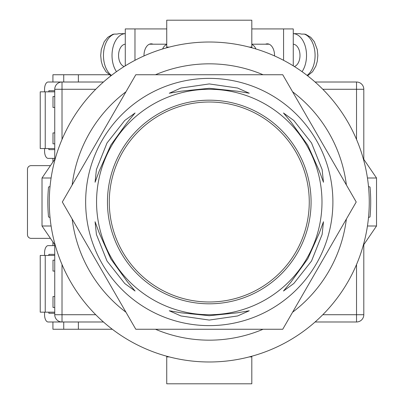 <?xml version="1.0" encoding="UTF-8"?>
<svg xmlns="http://www.w3.org/2000/svg" width="404" height="404" viewBox="0 0 404 404"><rect width="100%" height="100%" fill="white"/><g stroke="black" fill="none" stroke-linecap="round" stroke-linejoin="round"><path stroke-width="0.61" d="M209.272 361.984A159.984 159.984 0 0 0 369.256 202A159.984 159.984 0 0 0 209.272 42.016A159.984 159.984 0 0 0 49.288 202A159.984 159.984 0 0 0 209.272 361.984M50.04 217.504L48.53 216.973A161.438 161.438 0 0 1 48.53 187.027L50.04 186.496M368.504 186.496L370.014 187.027A161.438 161.438 0 0 1 370.014 216.973L368.504 217.504M155.464 329.26A138.168 138.168 0 0 0 263.08 329.26M292.577 312.231A138.168 138.168 0 0 0 346.385 219.029M346.385 184.971A138.168 138.168 0 0 0 292.577 91.769M263.08 74.74A138.168 138.168 0 0 0 155.464 74.74M125.967 91.769A138.168 138.168 0 0 0 72.159 184.971M72.159 219.029A138.168 138.168 0 0 0 125.967 312.231M363.226 245.506L376.528 225.998L367.448 225.998M367.448 178.002L376.528 178.002L376.528 225.998M363.226 158.494L376.528 178.002M55.318 158.494L42.016 178.002L42.016 225.998L51.096 225.998M51.096 178.002L42.016 178.002M55.318 245.506L42.016 225.998M166.731 356.222L166.731 356.894L169.236 356.894M251.813 356.222L251.813 356.894L249.308 356.894M251.813 356.894L251.813 383.8L166.731 383.8L166.731 356.894M166.731 47.778L166.731 20.2L251.813 20.2L251.813 47.106L249.308 47.106M251.813 47.778L251.813 47.106M169.236 47.106L166.731 47.106M274.538 55.934A11.635 7.216 -90 0 0 274.543 55.469A11.635 7.216 -90 0 0 267.327 43.834A11.635 7.216 -90 0 0 265.534 44.198M251.813 28.926L283.568 28.926L283.568 60.312M283.568 28.926L293.264 28.926L293.264 65.837M294.364 66.524A11.272 6.994 -90 0 0 299.985 55.469A11.272 6.994 -90 0 0 293.264 44.208M307.07 75.386A21.816 13.534 -90 0 0 315.08 55.469A21.816 13.534 -90 0 0 304.252 34.093L301.404 34.093A21.816 13.534 90 0 0 298.697 33.653L293.264 33.653A21.816 13.534 90 0 1 306.525 55.469A21.816 13.534 90 0 1 302.056 71.67M255.929 48.97A11.272 6.994 -90 0 0 251.813 44.496M304.252 34.093L305.666 34.325L310.732 37.294L314.292 41.657L317.261 49.546L317.842 55.494L317.261 61.378L315.883 66.059L312.59 71.71L307.601 75.8M144.006 55.934A11.635 7.216 -90 0 1 144.001 55.469A11.635 7.216 -90 0 1 151.217 43.834A11.635 7.216 -90 0 1 153.01 44.198M166.731 28.926L134.976 28.926L134.976 60.312M134.976 28.926L125.28 28.926L125.28 65.837M124.18 66.524A11.272 6.994 -90 0 1 118.559 55.469A11.272 6.994 -90 0 1 125.28 44.208M162.615 48.97A11.272 6.994 -90 0 1 166.731 44.496M111.474 75.386A21.816 13.534 -90 0 1 103.464 55.469A21.816 13.534 -90 0 1 114.292 34.093L117.14 34.093A21.816 13.534 90 0 1 119.847 33.653L125.28 33.653A21.816 13.534 90 0 0 112.019 55.469A21.816 13.534 90 0 0 116.488 71.67M114.292 34.093L112.878 34.325L107.812 37.294L104.252 41.657L101.283 49.546L100.702 55.494L101.283 61.378L102.661 66.059L105.954 71.71L110.943 75.8M103.454 321.988L62.014 321.988A7.272 7.272 0 0 1 54.742 314.716L54.742 244.662M54.742 159.338L54.742 89.284L62.014 89.284L62.014 139.471M356.53 139.471L356.53 89.284L363.802 89.284L363.802 159.338M363.802 244.662L363.802 314.716A7.272 7.272 0 0 1 356.53 321.988L315.09 321.988M44.566 91.829L44.566 89.284A7.272 3.575 90 0 1 48.142 82.012L103.454 82.012M315.09 82.012L356.53 82.012A7.272 7.272 0 0 1 363.802 89.284A7.272 7.272 0 0 0 356.53 82.012L356.53 89.284L322.806 89.284M62.014 82.012A7.272 7.272 0 0 0 54.742 89.284A7.272 7.272 0 0 1 62.014 82.012L62.014 89.284L95.738 89.284M109.282 202A99.99 99.99 0 0 0 209.272 301.99A99.99 99.99 0 0 0 309.262 202A99.99 99.99 0 0 0 209.272 102.01A99.99 99.99 0 0 0 109.282 202M95.076 221.746L96.42 234.461L107.02 261.034L124.745 283.512L135.072 291.021L127.452 281.881L110.802 258.863L99.182 232.901L95.076 221.746M135.072 112.979L124.73 120.498L107.02 142.966L96.415 169.554L95.076 182.254L99.187 171.084L110.792 145.152L127.462 122.109L135.072 112.979M249.268 93.233L237.582 88.032L209.272 83.931L180.942 88.037L169.276 93.233L181.002 91.203L209.262 88.294L237.557 91.208L249.268 93.233M323.468 182.254L322.124 169.539L311.524 142.966L293.799 120.488L283.472 112.979L291.092 122.119L307.742 145.137L319.362 171.099L323.468 182.254M283.472 291.021L293.814 283.502L311.524 261.034L322.129 234.446L323.468 221.746L319.357 232.916L307.752 258.848L291.082 281.891L283.472 291.021M169.276 310.767L180.962 315.968L209.272 320.069L237.602 315.963L249.268 310.767L237.542 312.797L209.282 315.706L180.987 312.792L169.276 310.767M332.896 202A123.624 123.624 0 0 1 209.272 325.624A123.624 123.624 0 0 1 85.648 202A123.624 123.624 0 0 1 209.272 78.376A123.624 123.624 0 0 1 332.896 202M209.272 329.26L282.744 329.26L356.217 202L282.744 74.74L135.8 74.74L62.327 202L135.8 329.26L209.272 329.26M107.464 202A101.808 101.808 0 0 1 209.272 100.192A101.808 101.808 0 0 1 311.08 202A101.808 101.808 0 0 1 209.272 303.808A101.808 101.808 0 0 1 107.464 202M321.988 202A112.716 112.716 0 0 1 209.272 314.716A112.716 112.716 0 0 1 96.556 202A112.716 112.716 0 0 1 209.272 89.284A112.716 112.716 0 0 1 321.988 202M54.742 312.171L40.228 312.171L40.228 255.449L54.742 255.449M45.233 312.171L45.233 255.449M54.742 313.262L48.859 313.262L48.859 312.171M48.859 255.449L48.859 254.358L54.742 254.358M44.566 255.449L44.566 252.904A7.272 3.575 -90 0 1 48.142 245.632L54.742 245.632M44.566 312.171L44.566 314.716A7.272 3.575 -90 0 0 48.142 321.988L62.014 321.988L62.014 314.716L95.738 314.716M54.742 90.738L48.859 90.738L48.859 91.829M48.859 148.551L48.859 149.642L54.742 149.642M44.566 148.551L44.566 151.096A7.272 3.575 90 0 0 48.142 158.368L54.742 158.368M54.742 91.829L40.228 91.829L40.228 148.551L54.742 148.551M45.233 91.829L45.233 148.551M109.191 74.74L78.376 74.74L78.376 82.012M50.444 165.64L31.108 165.64A3.636 3.636 0 0 0 27.472 169.276L27.472 234.724A3.636 3.636 0 0 0 31.108 238.36L50.444 238.36M78.376 321.988L78.376 329.26L112.322 329.26M54.742 143.824L53 143.824L53 132.916L54.742 132.916M54.742 107.464L53 107.464L53 96.556L54.742 96.556M52.924 82.012L52.924 74.74L63.731 74.74L63.731 82.012M63.731 74.74L78.376 74.74M52.924 241.996L52.924 245.632M52.924 321.988L52.924 329.26L78.376 329.26M52.924 162.004L52.924 158.368M54.742 260.176L53 260.176L53 271.084L54.742 271.084M54.742 296.536L53 296.536L53 307.444L54.742 307.444M63.731 329.26L63.731 321.988M62.014 264.529L62.014 314.716L54.742 314.716A7.272 7.272 0 0 0 62.014 321.988M322.806 314.716L356.53 314.716L356.53 264.529M356.53 321.988A7.272 7.272 0 0 0 363.802 314.716L356.53 314.716L356.53 321.988M269.12 44.198L251.813 44.198M149.424 44.198L166.731 44.198"/></g></svg>
